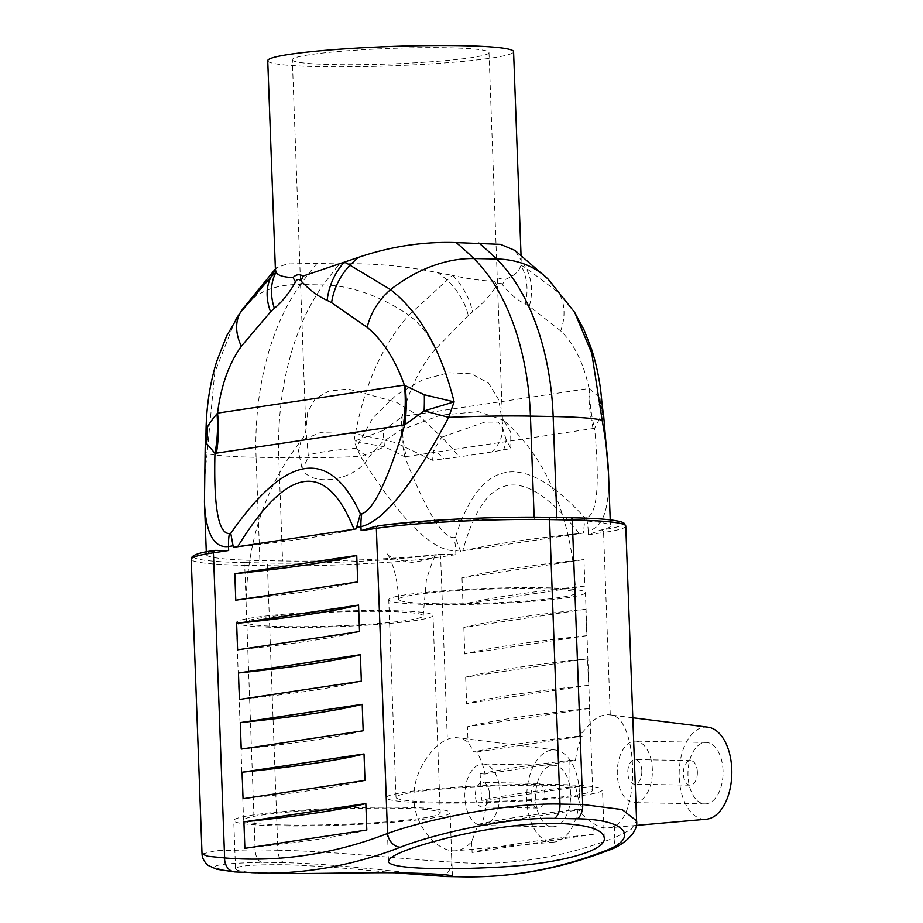 <?xml version="1.0" encoding="UTF-8"?>
<svg xmlns="http://www.w3.org/2000/svg" width="923" height="923" viewBox="0 0 923 923"><rect width="100%" height="100%" fill="white"/><g stroke="black" fill="none" stroke-linecap="round" stroke-linejoin="round"><path stroke-width="0.69" stroke-dasharray="4.62 3.46" d="M697.361 771.836A12.299 7.015 -89 0 0 690.577 760.598A12.299 7.015 -89 0 0 683.343 772.759A12.299 7.015 -89 0 0 690.127 785.196A12.299 7.015 -89 0 0 697.361 771.836M544.939 794.703A12.299 7.015 -89 0 0 538.167 783.454A12.299 7.015 -89 0 0 530.921 795.626A12.299 7.015 -89 0 0 537.717 808.052A12.299 7.015 -89 0 0 544.939 794.703M489.398 793.688A12.299 7.015 91 0 1 482.175 807.037A12.299 7.015 91 0 1 475.38 794.611A12.299 7.015 91 0 1 482.625 782.45A12.299 7.015 91 0 1 489.398 793.688M499.92 792.119A30.747 17.549 -89 0 0 482.96 764.002A30.747 17.549 -89 0 0 464.846 794.426A30.747 17.549 -89 0 0 481.829 825.485A30.747 17.549 -89 0 0 499.92 792.119M570.599 793.399A30.747 17.549 -89 0 0 553.65 765.282A30.747 17.549 -89 0 0 535.536 795.718A30.747 17.549 -89 0 0 552.519 826.777A30.747 17.549 -89 0 0 570.599 793.399M641.82 770.832A12.299 7.015 91 0 1 634.586 784.181A12.299 7.015 91 0 1 627.802 771.755A12.299 7.015 91 0 1 635.036 759.583A12.299 7.015 91 0 1 641.82 770.832M652.33 769.251A30.747 17.549 -89 0 0 635.37 741.134A30.747 17.549 -89 0 0 617.268 771.559A30.747 17.549 -89 0 0 634.251 802.629A30.747 17.549 -89 0 0 652.33 769.251M723.021 770.543A30.747 17.549 -89 0 0 706.06 742.427A30.747 17.549 -89 0 0 687.958 772.851A30.747 17.549 -89 0 0 704.941 803.91A30.747 17.549 -89 0 0 723.021 770.543M579.367 792.096A46.127 26.329 -89 0 0 555.519 750.03A46.127 26.329 -89 0 0 526.871 792.592A46.127 26.329 -89 0 0 550.466 842.007A46.127 26.329 -89 0 0 553.846 842.099A46.127 26.329 -89 0 0 579.367 792.096M707.941 727.162A46.127 26.329 -89 0 0 680.032 785.831A46.127 26.329 -89 0 0 706.268 819.232M569.883 760.414L570.033 786.973L575.79 787.031A56.615 32.317 -89 0 0 582.586 809.298L578.606 809.263C582.586 815.401 587.593 820.097 593.627 823.374A56.615 32.317 -89 0 0 607.98 827.908A56.615 32.317 -89 0 0 614.337 826.235C641.104 814.236 637.493 715.913 610.265 714.933A56.615 32.317 -89 0 0 610.034 714.91A56.615 32.317 -89 0 0 589.982 723.944L578.952 736.15L582.171 736.173A56.615 32.317 -89 0 0 575.467 760.46L569.883 760.414A420.692 33.113 177.9 0 0 480.133 773.878L485.06 774.028A56.615 32.317 -89 0 0 476.66 751.991L473.937 751.91L468.042 742.242A56.615 32.317 -89 0 0 457.623 737.765A56.615 32.317 -89 0 0 447.332 739.381C431.987 745.888 412.685 771.801 413.896 799.006C414.681 826.223 435.76 848.86 451.405 850.671A56.615 32.317 -89 0 0 455.558 850.775A56.615 32.317 -89 0 0 471.688 841.661L478.172 824.331L481.587 824.447A56.615 32.317 -89 0 0 486.675 800.391L481.575 800.241L480.133 773.878M608.995 850.071A13.833 11.064 68.9 0 0 614.764 837.634L631.159 829.408L636.582 820.859M462.85 876.85A1094.136 624.433 91 0 1 439.925 875.696C406.835 873.077 332.753 863.432 284.399 862.728A13.833 7.892 91 0 1 277.869 850.233C332.292 851.064 415.119 860.132 451.832 862.082A1080.291 616.541 -89 0 0 614.764 837.634L614.337 826.235M589.982 723.944L589.416 708.472A420.692 33.113 177.9 0 0 467.476 726.759L468.042 742.242M578.952 736.15A420.692 33.113 177.9 0 0 473.937 751.91M476.66 751.991L582.171 736.173M575.467 760.46L485.06 774.028M589.416 708.472L467.476 726.759M460.658 551.469L455.339 537.417C480.791 457.058 524.01 450.586 584.997 517.965L583.371 533.067L462.769 550.985C485.094 469.265 523.906 463.438 579.229 533.517L583.371 533.067M465.654 677.136L466.623 703.603L588.562 685.316L587.593 658.837L465.654 677.136A420.692 33.113 177.9 0 1 587.593 658.837M463.842 627.502L464.811 653.98L586.74 635.682L585.77 609.215L463.842 627.502A420.692 33.113 177.9 0 1 585.77 609.215M462.019 577.879L462.988 604.346L584.928 586.059L583.947 559.592L462.019 577.879A420.692 33.113 177.9 0 1 583.947 559.592M582.586 809.298L481.587 824.447M486.675 800.391L575.79 787.031M503.439 449.986A49.196 29.836 152.7 0 0 506.058 439.36L510.915 448.532L491.797 451.982A49.196 37.243 175.9 0 0 502.712 428.064L498.155 422.076L484.806 422.111L441.598 437.225A49.196 10.211 -140.3 0 1 458.65 456.954L432.518 460.289L433.775 450.205A49.196 21.898 -155.7 0 1 443.94 458.904M491.797 451.982L458.65 456.954M292.326 59.787A98.403 7.742 177.9 0 0 361.424 64.645A98.403 7.742 177.9 0 0 471.445 57.653A98.403 7.742 177.9 0 0 488.994 52.576A98.403 7.742 177.9 0 0 390.371 48.434A98.403 7.742 177.9 0 0 292.326 59.787L305.94 431.064L307.671 412.073L315.216 398.805L328.957 391.04L348.271 389.01L396.209 402.116L420.311 416.838L441.609 437.225L433.775 450.205M506.058 439.36L502.712 428.064L501.87 417.9L503.52 420.196L478.31 411.612L440.317 415.188L399.855 430.51L382.053 442.429L368.219 457.946C355.378 481.114 309.724 487.944 301.936 467.892A49.196 30.436 170.9 0 0 308.27 455.431L305.928 430.13C305.201 434.26 303.632 437.675 301.21 440.375L320.154 432.702L354.374 433.464L395.263 442.498L432.518 460.289M502.608 423.922L498.801 399.821L488.405 382.976L471.18 373.757L448.29 372.73L422.319 379.988L396.302 395.067L373.1 417.542L355.851 448.29A98.403 7.742 177.9 0 0 308.27 455.431M355.851 448.29A49.196 10.603 -152.1 0 1 368.219 457.946M510.915 448.532L510.65 431.952L503.52 420.196M301.936 467.892L298.348 451.035L301.198 440.386C262.144 490.54 243.81 551.158 246.164 622.264A88.562 6.969 -2.1 0 1 293.526 614.349A88.562 6.969 -2.1 0 1 385.122 611.453A88.562 6.969 -2.1 0 1 423.172 615.779A88.562 6.969 -2.1 0 1 334.922 625.99A88.562 6.969 -2.1 0 1 246.164 622.264M436.637 603.723A88.562 6.969 -2.1 0 1 398.586 599.396A88.562 6.969 -2.1 0 1 486.836 589.186A88.562 6.969 -2.1 0 1 575.583 592.912A88.562 6.969 -2.1 0 1 528.233 600.827A88.562 6.969 -2.1 0 1 436.637 603.723M206.014 432.402L208.806 438.667L205.621 441.021M235.457 319.785L214.747 372.592L207.098 453.608C204.848 472.299 203.96 488.452 204.445 502.089M602.719 409.258L601.981 414.185A123.001 119.759 -110.7 0 1 600.077 397.951L601.761 401.032M593.143 428.584A123.001 100.538 -98.5 0 1 589.059 388.456L589.612 388.929A123.001 100.757 77.6 0 0 594.585 428.307L406.258 456.608A123.001 100.538 -98.5 0 1 402.186 416.492L589.059 388.456C583.624 363.016 574.164 343.817 560.676 330.896A54.122 41.408 133.2 0 0 558.715 292.695L574.706 312.459M406.258 456.608L404.793 456.781A123.001 100.169 -94.7 0 1 401.586 417.138L402.186 416.492C409.431 389.137 420.323 366.904 434.848 349.771A54.122 34.266 40.7 0 0 408.82 315.181L452.42 275.354C467.753 278.85 481.794 280.811 494.532 281.238L499.724 278.458L504.558 279.738C514.238 275.942 519.649 271.062 520.791 265.097L521.183 260.263L514.872 250.375M589.612 388.929L600.077 397.951M603.711 416.515A54.122 11.953 173.1 0 0 601.981 414.185L594.585 428.307C599.973 484.944 597.239 514.757 586.393 517.757A54.122 44.235 -98.5 0 1 588.182 530.783L583.624 531.463M202.033 854.017L215.924 850.694L255.152 849.818L277.869 850.233L267.439 565.718L244.722 565.303A2.457 1.408 -89 0 1 246.026 562.638A122.078 9.611 177.9 0 1 215.359 550.373L216.559 550.2A124.536 9.807 177.9 0 0 206.371 554.481A124.536 9.807 177.9 0 0 259.871 560.561L282.588 560.976A124.536 9.807 177.9 0 0 439.74 554.273L455.881 554.654L455.731 550.65A54.122 44.235 -98.5 0 0 453.943 537.624C442.463 537.971 426.08 511.03 404.793 456.781L384.545 446.801L353.994 441.309L383.16 430.487A123.001 66.087 84.7 0 0 384.545 446.801A54.122 5.457 -20 0 1 360.616 456.412L353.994 441.309C363.039 388.179 381.314 346.125 408.82 315.181A124.536 79.251 -144 0 0 323.292 284.942A563.388 321.539 91 0 1 339.618 263.886C372.119 262.94 404.92 265.893 438.01 272.735L452.42 275.354A54.122 38.985 -128.1 0 1 472.472 311.905L468.261 315.458A54.122 37.612 48 0 0 446.824 279.831A124.536 87.05 -136.2 0 0 438.01 272.735M383.16 430.487L401.586 417.138M356.151 528.914L354.04 529.41A420.692 33.113 -2.1 0 1 237.58 546.878L233.45 547.327M205.16 447.886A54.122 20.064 -177.1 0 0 207.098 453.608A124.536 9.807 -2.1 0 0 256.086 457.266L259.871 560.561M275.423 270.243L276.531 267.716L289.753 262.963L339.618 263.886M267.739 60.687A123.001 9.68 177.9 0 0 354.109 66.756A123.001 9.68 177.9 0 0 491.647 58.022A123.001 9.68 177.9 0 0 513.58 51.665M521.034 255.163L521.183 260.263A124.536 95.692 -55.5 0 1 525.914 267.958L558.715 292.695A124.536 90.131 -45.7 0 0 547.893 278.884M579.229 533.517A420.692 33.113 177.9 0 0 462.769 550.985M460.3 549.97L455.731 550.65C433.025 552.035 401.32 520.618 360.616 456.412A124.536 9.807 177.9 0 1 278.804 457.681A199.264 113.725 91 0 1 323.292 284.942L300.563 284.526A199.264 113.725 -89 0 0 256.086 457.266L278.804 457.681L282.588 560.976M494.532 281.238A54.122 29.548 -146.8 0 1 496.851 285.542C489.398 296.468 481.275 305.248 472.472 311.905M560.676 330.896L529.294 306.298A54.122 43.219 122.7 0 0 525.914 267.958L520.791 265.097A54.122 43.843 117.2 0 1 525.279 303.979C516.857 299.917 509.254 293.491 502.47 284.699A54.122 38.385 143.9 0 0 504.558 279.738M608.522 473.511C609.607 508.977 602.823 528.06 588.182 530.783L588.332 534.786L600.25 530.194A124.536 9.807 177.9 0 0 610.449 525.902A124.536 9.807 177.9 0 0 556.95 519.822L534.221 519.407A124.536 9.807 177.9 0 0 377.08 526.122L378.28 525.937M471.688 841.661L472.091 852.483L594.02 834.196L593.627 823.374M394.952 872.777C360.512 869.558 314.247 865.209 281.665 864.724C251.598 864.586 236.207 865.97 235.515 868.855C236.461 871.358 249.614 872.87 274.962 873.423M280.246 825.854A108.245 8.515 -2.1 0 1 233.75 820.57A108.245 8.515 -2.1 0 1 291.622 810.89A108.245 8.515 -2.1 0 1 403.582 807.36A108.245 8.515 -2.1 0 1 450.078 812.644A108.245 8.515 -2.1 0 1 392.206 822.324A108.245 8.515 -2.1 0 1 280.246 825.854M285.853 825.024A98.403 7.742 177.9 0 0 387.625 821.805A98.403 7.742 177.9 0 0 440.248 813.001A98.403 7.742 177.9 0 0 341.625 808.871A98.403 7.742 177.9 0 0 243.58 820.212A98.403 7.742 177.9 0 0 285.853 825.024M432.668 802.998A108.245 8.515 -2.1 0 1 386.172 797.714A108.245 8.515 -2.1 0 1 444.044 788.034A108.245 8.515 -2.1 0 1 556.004 784.492A108.245 8.515 -2.1 0 1 602.5 789.776A108.245 8.515 -2.1 0 1 544.616 799.456A108.245 8.515 -2.1 0 1 432.668 802.998M438.275 802.156A98.403 7.742 177.9 0 0 540.047 798.937A98.403 7.742 177.9 0 0 592.67 790.134A98.403 7.742 177.9 0 0 494.047 786.004A98.403 7.742 177.9 0 0 396.002 797.345A98.403 7.742 177.9 0 0 438.275 802.156M278.608 627.432A98.403 7.742 -2.1 0 1 236.334 622.621A98.403 7.742 -2.1 0 1 334.38 611.28A98.403 7.742 -2.1 0 1 433.002 615.41A98.403 7.742 -2.1 0 1 380.38 624.213A98.403 7.742 -2.1 0 1 278.608 627.432M431.029 604.565A98.403 7.742 -2.1 0 1 388.756 599.765A98.403 7.742 -2.1 0 1 486.802 588.413A98.403 7.742 -2.1 0 1 585.424 592.554A98.403 7.742 -2.1 0 1 532.802 601.346A98.403 7.742 -2.1 0 1 431.029 604.565M366.812 830.042A420.692 33.113 -2.1 0 1 244.872 848.341M364.989 780.42A420.692 33.113 -2.1 0 1 243.049 798.707M363.166 730.797A420.692 33.113 -2.1 0 1 241.238 749.084M361.343 681.162A420.692 33.113 -2.1 0 1 239.415 699.461M359.532 631.54A420.692 33.113 -2.1 0 1 237.592 649.827M357.709 581.905A420.692 33.113 -2.1 0 1 235.769 600.204M578.606 809.263A420.692 33.113 177.9 0 0 478.172 824.331M594.02 834.196A420.692 33.113 177.9 0 0 472.091 852.483M570.033 786.973A420.692 33.113 177.9 0 0 481.575 800.241M588.562 685.316A420.692 33.113 177.9 0 0 466.623 703.603M586.74 635.682A420.692 33.113 177.9 0 0 464.811 653.98M584.928 586.059A420.692 33.113 177.9 0 0 462.988 604.346M439.925 875.696A13.833 11.353 94.7 0 0 451.832 862.082L451.405 850.671M284.399 862.728L261.671 862.313C210.282 863.651 201.537 866.87 235.434 871.958A13.833 11.353 -85.3 0 1 234.869 871.935L234.673 871.912M610.265 714.933L603.573 532.502L588.332 534.786M625.771 526.064A124.536 9.807 -2.1 0 1 603.573 532.502A2.457 2.008 81.5 0 0 601.461 530.01A122.078 9.611 177.9 0 0 570.783 517.745M455.881 554.654L440.64 556.938A124.536 9.807 -2.1 0 1 267.439 565.718A2.457 1.408 -89 0 1 268.755 563.053A122.078 9.611 177.9 0 0 438.529 554.446A2.457 2.008 -98.5 0 1 440.64 556.938L447.332 739.381M529.294 306.298L525.279 303.979M502.47 284.699C500.681 282.334 498.812 282.611 496.851 285.542M468.261 315.458L434.848 349.771M316.889 263.47A563.388 321.539 -89 0 0 300.563 284.526A124.536 79.251 36 0 0 243.003 308.594M584.997 517.965L586.393 517.757M453.943 537.624L455.339 537.417M261.671 862.313A13.833 7.892 91 0 1 255.152 849.818L244.722 565.303A124.536 9.807 -2.1 0 1 191.223 559.223M246.026 562.638L268.755 563.053M438.529 554.446L439.74 554.273M600.25 530.194L601.461 530.01M235.434 871.958A1094.136 624.433 -89 0 0 258.359 873.123M534.221 519.407L534.14 517.168M556.857 517.48L556.95 519.822M538.167 783.454L482.625 782.45M537.717 808.052L482.175 807.037M553.65 765.282L482.96 764.002M552.519 826.777L481.829 825.485M690.577 760.598L635.036 759.583M690.127 785.196L634.586 784.181M706.06 742.427L635.37 741.134M704.941 803.91L634.251 802.629M632.809 717.759L610.034 714.91M636.224 825.416L607.98 827.908M555.519 750.03L457.623 737.765M553.846 842.099L455.558 850.775M488.994 52.576L502.608 423.819M423.172 615.779L426.368 580.059C431.537 563.134 435.01 554.561 436.798 554.331C435.16 557.78 426.795 560.469 411.704 562.395C396.682 559.926 388.421 556.927 386.922 553.419C386.241 551.343 397.34 567.46 398.586 599.396M575.583 592.912C574.244 555.865 566.745 521.403 553.085 489.513C541.386 462.169 524.875 439.06 503.543 420.207M206.279 551.885L206.371 554.481M276.531 267.716L275.377 268.962M452.408 876.158L450.078 812.644M235.515 868.855L233.75 820.57M604.265 838.061L602.5 789.776M388.491 861.228L386.172 797.714M440.248 813.001L433.002 615.41M243.58 820.212L236.334 622.621M592.67 790.134L585.424 592.554M396.002 797.345L388.756 599.765M610.218 519.857L610.449 525.902"/><path stroke-width="1.38" d="M636.224 825.416L706.268 819.232A46.127 26.329 -89 0 0 731.777 769.228A46.127 26.329 -89 0 0 707.941 727.162L632.809 717.759M375.811 526.283L361.112 530.633L376.353 528.348A124.536 9.807 -2.1 0 1 549.554 519.568L572.272 519.984A124.536 9.807 -2.1 0 1 625.771 526.064L636.582 820.859L622.148 809.552L582.713 804.498L559.984 804.083C505.539 802.664 423.692 820.166 387.545 833.492A13.833 11.064 68.9 0 0 400.455 847.21C432.979 834.357 506.058 817.086 554.446 818.389A13.833 7.892 -89 0 0 559.984 804.083L549.554 519.568A2.457 1.408 -89 0 0 548.204 517.318A2.457 1.408 -89 0 0 548.066 517.33A122.078 9.611 177.9 0 0 378.28 525.937A2.457 2.008 -98.5 0 0 378.015 525.96L377.08 526.122M215.359 550.373A2.457 2.008 81.5 0 0 215.082 550.396L228.662 550.5L228.523 546.508C213.836 548.239 205.817 533.436 204.445 502.089L205.171 447.817A54.122 20.064 -177.1 0 1 206.671 443.559A123.001 119.678 67.4 0 0 207.375 427.28L206.014 432.402L205.621 441.021L206.671 443.559L214.944 453.32L216.397 453.147A123.001 100.538 81.5 0 0 217.528 413.123L217.02 413.769A123.001 101.495 -94.8 0 1 214.944 453.32C213.605 507.154 218.405 533.886 229.354 533.529A54.122 44.235 81.5 0 0 228.523 546.508L233.081 545.816L233.45 547.327L356.151 528.914L360.408 513.869C329.557 447.032 286.338 453.516 230.75 533.321L233.081 545.816M216.397 453.147L403.27 425.111A123.001 100.538 81.5 0 0 404.401 385.087L217.528 413.123C221.012 385.687 228.95 363.397 241.353 346.24A54.122 37.012 -143.7 0 1 240.661 312.112L226.793 335.603L216.697 361.343C209.809 383.691 206.244 407.378 206.002 432.402M403.27 425.111L404.736 424.845A123.001 99.43 77.9 0 0 405.047 385.56L404.401 385.087M217.02 413.769C212.244 419.365 209.036 423.865 207.375 427.28M360.408 513.869L361.804 513.661C373.192 510.673 387.498 481.068 404.736 424.845L424.107 410.931L454.128 401.863L424.303 394.744A123.001 66.168 -94.7 0 1 424.107 410.931A54.122 2.654 15.8 0 1 448.624 417.381L454.128 401.863C441.24 350.348 420.046 312.932 390.556 289.626L344.475 261.878A54.122 41.973 115.2 0 0 327.169 300.367L331.599 302.686A54.122 41.062 -60 0 1 350.336 264.763A124.536 95.692 124.5 0 1 358.62 257.298L303.102 276.058A54.122 34.982 138.5 0 0 301.117 281.019C309.309 289.834 317.985 296.283 327.169 300.367M424.303 394.744L405.047 385.56M331.599 302.686L367.181 327.365A54.122 38.662 -50.8 0 1 390.556 289.626A124.536 90.131 134.3 0 1 473.845 258.544A563.388 321.539 -89 0 0 456.158 242.576C423.565 241.434 391.064 246.337 358.62 257.298M601.761 401.032L599.315 404.516L602.719 409.258L601.761 401.032C600.285 383.045 596.95 365.993 591.793 349.863L584.063 329.949L574.671 312.401M574.706 312.459L591.77 353.255L602.142 420.184C605.823 440.34 607.945 458.108 608.522 473.487L603.746 416.735A54.122 11.953 173.1 0 1 602.142 420.184A124.536 9.807 -2.1 0 0 553.154 416.527L556.857 517.48M237.696 546.681C287.076 466.184 325.669 459.954 353.497 528.014M235.769 600.204L234.8 573.737L356.74 555.438L357.709 581.905L235.769 600.204M237.592 649.827L236.623 623.36L358.562 605.073L359.532 631.54L237.592 649.827M239.415 699.461L238.446 672.982L360.374 654.695L361.343 681.162L239.415 699.461M241.238 749.084L240.257 722.617L362.197 704.318L363.166 730.797L241.238 749.084M243.049 798.707L242.08 772.239L364.02 753.953L364.989 780.42L243.049 798.707M244.872 848.341L243.903 821.874L365.831 803.575L366.812 830.042L244.872 848.341M205.621 441.021L205.171 447.817A54.122 20.064 -177.1 0 0 205.16 447.886M241.353 346.24L270.577 311.847A54.122 39.77 -135.3 0 1 271.258 276.623L240.661 312.112A124.536 79.251 36 0 1 243.003 308.594L235.457 319.785M270.577 311.847L274.373 308.294A54.122 40.854 -130.9 0 1 276.115 272.135L271.258 276.623A124.536 87.05 43.8 0 1 275.412 269.828M274.373 308.294C282.403 301.625 289.441 292.822 295.51 281.861A54.122 32.94 -152.3 0 1 293.076 277.558C283.257 277.188 277.592 275.377 276.115 272.135L275.446 269.77M361.112 530.633L360.962 526.641C383.541 521.46 412.754 485.036 448.624 417.381A124.536 9.807 177.9 0 1 530.437 416.111A199.264 113.725 -89 0 0 473.845 258.544L496.562 258.959A124.536 90.131 -45.7 0 1 547.893 278.884L574.729 312.447M303.102 276.058C299.34 273.9 296.006 274.408 293.076 277.558M521.034 255.163L513.58 51.665A123.001 9.68 177.9 0 0 390.302 46.508A123.001 9.68 177.9 0 0 267.739 60.687L275.423 270.243M547.893 278.884L514.872 250.364L500.497 244.341L456.158 242.576M603.711 416.515A54.122 11.953 173.1 0 1 603.746 416.735L602.719 409.258M234.834 871.935A13.833 11.353 -85.3 0 1 224.612 857.929L207.86 856.267L202.045 854.017C202.16 858.021 204.145 861.794 208.01 865.336L216.651 869.258L234.869 871.935A13.833 11.353 -85.3 0 1 234.834 871.935L274.962 873.423C311.443 874.069 367.342 872.097 405.982 872.927C436.014 873.793 451.485 874.877 452.408 876.158L446.247 876.55L394.952 872.777M557.423 823.362C587.547 824.562 603.157 829.465 604.265 838.061C606.515 851.917 553.142 864.701 495.109 867.308C437.156 870.343 387.441 868.358 388.491 861.228C389.621 855.967 406.085 849.056 437.871 840.472C473.095 830.885 522.337 822.555 557.423 823.362M365.831 803.575A420.692 33.113 -2.1 0 1 243.903 821.874M364.02 753.953A420.692 33.113 -2.1 0 1 242.08 772.239M362.197 704.318A420.692 33.113 -2.1 0 1 240.257 722.617M360.374 654.695A420.692 33.113 -2.1 0 1 238.446 672.982M358.562 605.073A420.692 33.113 -2.1 0 1 236.623 623.36M356.74 555.438A420.692 33.113 -2.1 0 1 234.8 573.737M554.446 818.389L577.163 818.805C627.029 819.278 639.801 838.142 604.946 850.937A13.833 11.064 68.9 0 0 608.338 850.36A13.833 11.064 68.9 0 0 608.395 850.337A13.833 11.064 68.9 0 0 608.995 850.071M548.331 517.341L570.783 517.745A2.457 1.408 -89 0 1 570.922 517.734A2.457 1.408 -89 0 1 572.272 519.984L582.713 804.498A13.833 7.892 -89 0 1 577.163 818.805M367.181 327.365C382.814 340.31 395.217 359.555 404.389 385.099M295.51 281.861C297.102 278.931 298.971 278.654 301.117 281.019M230.75 533.321L229.354 533.529M625.771 526.064L624.098 523.214C620.752 521.864 624.513 522.164 612.93 520.203C603.434 518.899 589.428 518.08 570.922 517.734L548.204 517.318C495.443 516.199 414.012 520.33 378.015 525.96A2.457 2.008 -98.5 0 0 376.353 528.348L387.545 833.492A1080.291 616.541 91 0 1 224.612 857.929L213.421 552.796L228.662 550.5M356.405 527.321L360.962 526.641A54.122 44.235 81.5 0 1 361.804 513.661M215.082 550.396A2.457 2.008 81.5 0 0 213.421 552.796A124.536 9.807 -2.1 0 0 191.223 559.223C190.819 555.461 198.768 552.519 215.082 550.396M478.875 242.991A563.388 321.539 91 0 1 496.562 258.959A199.264 113.725 91 0 1 553.154 416.527L530.437 416.111L534.14 517.168M604.946 850.937A1094.136 624.433 91 0 1 462.85 876.85C511.942 877.692 560.457 868.855 608.395 850.337M258.359 873.123A1094.136 624.433 -89 0 0 400.455 847.21M204.445 502.089L206.279 551.885M275.377 268.962L243.003 308.594M636.582 820.859C638.728 833.642 620.06 847.002 608.326 850.337M191.223 559.223L202.022 854.017M446.247 876.55L462.85 876.85M608.522 473.511L610.218 519.857"/></g></svg>

